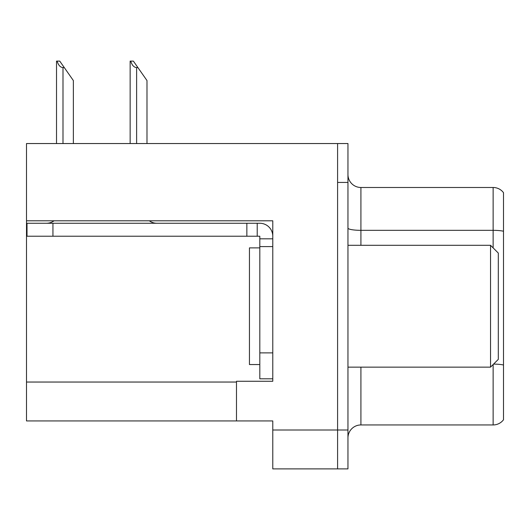 <?xml version="1.0" encoding="UTF-8"?>
<svg xmlns="http://www.w3.org/2000/svg" width="530" height="530" viewBox="0 0 530 530"><rect width="100%" height="100%" fill="white"/><g stroke="black" fill="none" stroke-linecap="round" stroke-linejoin="round"><path stroke-width="0.79" d="M272.778 246.596L272.778 352.881L259.813 352.881L259.813 378.804L272.778 378.804L272.778 352.881L272.778 381.269L236.486 381.269L236.486 420.933L26.5 420.933L26.5 220.798L272.778 220.798L272.778 246.596L259.813 246.596L259.813 236.228L246.854 236.228L246.854 223.262L259.813 223.262A12.965 12.965 0 0 1 272.778 236.234M236.486 420.933L272.778 420.933L272.778 468.891L337.59 468.891L337.59 430.009L337.59 468.891L347.958 468.891L347.958 430.009L337.59 430.009L337.59 143.544L26.5 143.544L26.5 220.798M503.5 192.675A12.965 12.965 0 0 0 493.132 187.487A12.965 12.965 0 0 1 503.5 192.675L503.5 419.767A12.965 12.965 0 0 1 493.132 424.947L360.917 424.947A12.965 12.965 0 0 0 347.958 437.912M337.59 143.544L347.958 143.544L347.958 182.433L337.59 182.433L337.59 430.009L272.778 430.009M503.5 232.133L503.5 419.767M347.958 182.433L347.958 430.009M503.5 231.232A12.965 2.252 180 0 0 493.132 230.331L493.132 187.487L360.917 187.487A12.965 12.965 0 0 1 347.958 174.522A12.965 12.965 0 0 0 360.917 187.487L360.917 245.297M130.744 61.109L133.374 61.109L137.913 67.588L136.621 67.588C133.944 67.383 131.983 65.223 130.744 61.109L130.142 61.109L130.142 143.544M146.989 143.544L146.989 80.553L137.913 67.588M57.121 61.109L59.751 61.109L64.289 67.588L62.997 67.588C60.321 67.383 58.36 65.223 57.121 61.109L56.518 61.109L56.518 143.544M73.365 143.544L73.365 80.553L64.289 67.588M54.06 220.798A12.965 12.965 0 0 1 46.461 223.262M149.294 220.798A12.965 12.965 0 0 0 156.9 223.262M246.854 236.228L27.017 236.228L27.017 223.262L246.854 223.262M259.813 378.804L272.778 378.804M257.222 236.228L257.222 223.262M272.778 238.818L259.813 238.818M259.813 352.881L259.813 246.596M259.813 247.888L249.444 247.888L249.444 364.547L259.813 364.547M490.535 367.138L498.313 359.36L498.313 253.075L490.535 245.297L490.535 367.138L347.958 367.138M347.958 245.297L490.535 245.297M26.5 382.044L236.486 382.044M360.917 367.138L360.917 424.947M493.132 247.888L493.132 230.331L360.917 230.331A12.965 2.252 0 0 1 347.958 228.079M503.5 364.998A12.965 2.252 180 0 0 493.576 364.103M493.132 424.947L493.132 364.547M136.621 143.544L136.621 67.588M62.997 143.544L62.997 67.588M52.94 236.228L52.94 223.262"/></g></svg>
